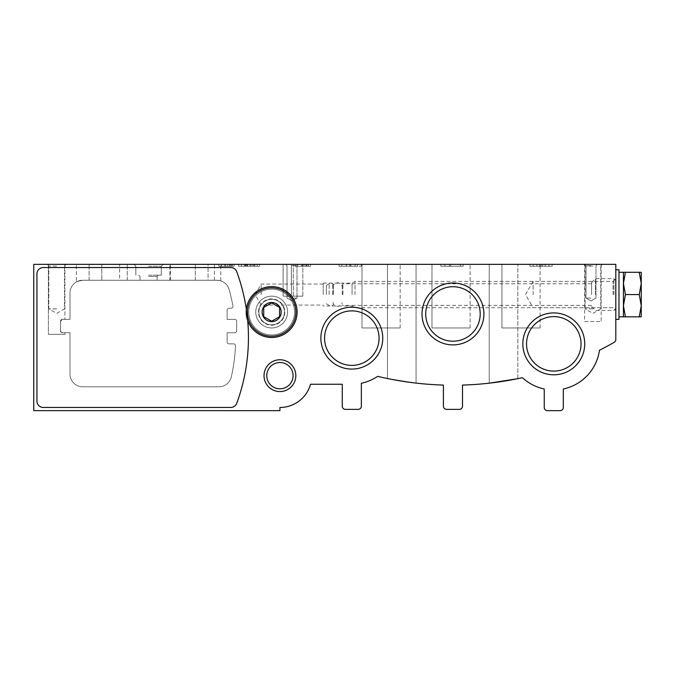 <?xml version="1.0" encoding="UTF-8"?>
<svg xmlns="http://www.w3.org/2000/svg" width="675" height="675" viewBox="0 0 675 675"><rect width="100%" height="100%" fill="white"/><g stroke="black" fill="none" stroke-linecap="round" stroke-linejoin="round"><path stroke-width="0.51" stroke-dasharray="3.38 2.53" d="M283.112 264.347L293.288 264.347L283.112 264.347L293.288 264.347L283.112 264.347L293.288 264.347L283.112 264.347L293.288 264.347L283.112 264.347L293.288 264.347L283.112 264.347L293.288 264.347L283.112 264.347L293.288 264.347L283.112 264.347L293.288 264.347L283.112 264.347L293.288 264.347L283.112 264.347L293.288 264.347L283.112 264.347L293.288 264.347L283.112 264.347L293.288 264.347L283.112 264.347L283.112 296.148L293.288 296.148L283.112 296.148L293.288 296.148L283.112 296.148L283.112 264.347L283.112 296.148L293.288 296.148L283.112 296.148L293.288 296.148L283.112 296.148L283.112 264.347L283.112 296.148L293.288 296.148L283.112 296.148L293.288 296.148L283.112 296.148L283.112 264.347L283.112 296.148L293.288 296.148L283.112 296.148L293.288 296.148L283.112 296.148L283.112 264.347L283.112 296.148L293.288 296.148L283.112 296.148L293.288 296.148L283.112 296.148L283.112 264.347L283.112 296.148L293.288 296.148L283.112 296.148L293.288 296.148L283.112 296.148L283.112 264.347M291.381 264.347L302.83 264.347L291.381 264.347L302.83 264.347L291.381 264.347L302.83 264.347L291.381 264.347L302.83 264.347L291.381 264.347L302.83 264.347L291.381 264.347L302.83 264.347L291.381 264.347L302.83 264.347L291.381 264.347L302.83 264.347L291.381 264.347L302.83 264.347L291.381 264.347L302.83 264.347L291.381 264.347L302.83 264.347L291.381 264.347L302.83 264.347L291.381 264.347L291.381 296.148L302.83 296.148L291.381 296.148L302.83 296.148L291.381 296.148L291.381 264.347L291.381 296.148L302.83 296.148L291.381 296.148L302.83 296.148L291.381 296.148L291.381 264.347L291.381 296.148L302.83 296.148L291.381 296.148L302.83 296.148L291.381 296.148L291.381 264.347L291.381 296.148L302.83 296.148L291.381 296.148L302.83 296.148L291.381 296.148L291.381 264.347L291.381 296.148L302.83 296.148L291.381 296.148L302.83 296.148L291.381 296.148L291.381 264.347L291.381 296.148L302.83 296.148L291.381 296.148L302.83 296.148L291.381 296.148L291.381 264.347M361.994 264.347L400.157 264.347L361.994 264.347L400.157 264.347L361.994 264.347L400.157 264.347L361.994 264.347L400.157 264.347L361.994 264.347L400.157 264.347L361.994 264.347L400.157 264.347L361.994 264.347L400.157 264.347L361.994 264.347L400.157 264.347L361.994 264.347L400.157 264.347L361.994 264.347L400.157 264.347L361.994 264.347L400.157 264.347L361.994 264.347L400.157 264.347L361.994 264.347L361.994 327.957L400.157 327.957L361.994 327.957L400.157 327.957L361.994 327.957L361.994 264.347L361.994 327.957L400.157 327.957L361.994 327.957L400.157 327.957L361.994 327.957L361.994 264.347L361.994 327.957L400.157 327.957L361.994 327.957L400.157 327.957L361.994 327.957L361.994 264.347L361.994 327.957L400.157 327.957L361.994 327.957L400.157 327.957L361.994 327.957L361.994 264.347L361.994 327.957L400.157 327.957L361.994 327.957L400.157 327.957L361.994 327.957L361.994 264.347L361.994 327.957L400.157 327.957L361.994 327.957L400.157 327.957L361.994 327.957L361.994 264.347M501.938 264.347L540.11 264.347L501.938 264.347L540.11 264.347L501.938 264.347L540.11 264.347L501.938 264.347L540.11 264.347L501.938 264.347L540.11 264.347L501.938 264.347L540.11 264.347L501.938 264.347L540.11 264.347L501.938 264.347L540.11 264.347L501.938 264.347L540.11 264.347L501.938 264.347L540.11 264.347L501.938 264.347L540.11 264.347L501.938 264.347L540.11 264.347L501.938 264.347L501.938 327.957L540.11 327.957L501.938 327.957L540.11 327.957L501.938 327.957L501.938 264.347L501.938 327.957L540.11 327.957L501.938 327.957L540.11 327.957L501.938 327.957L501.938 264.347L501.938 327.957L540.11 327.957L501.938 327.957L540.11 327.957L501.938 327.957L501.938 264.347L501.938 327.957L540.11 327.957L501.938 327.957L540.11 327.957L501.938 327.957L501.938 264.347L501.938 327.957L540.11 327.957L501.938 327.957L540.11 327.957L501.938 327.957L501.938 264.347L501.938 327.957L540.11 327.957L501.938 327.957L540.11 327.957L501.938 327.957L501.938 264.347M431.966 264.347L470.129 264.347L431.966 264.347L470.129 264.347L431.966 264.347L470.129 264.347L431.966 264.347L470.129 264.347L431.966 264.347L470.129 264.347L431.966 264.347L470.129 264.347L431.966 264.347L470.129 264.347L431.966 264.347L470.129 264.347L431.966 264.347L470.129 264.347L431.966 264.347L470.129 264.347L431.966 264.347L470.129 264.347L431.966 264.347L470.129 264.347L431.966 264.347L431.966 327.957L470.129 327.957L431.966 327.957L470.129 327.957L431.966 327.957L431.966 264.347L431.966 327.957L470.129 327.957L431.966 327.957L470.129 327.957L431.966 327.957L431.966 264.347L431.966 327.957L470.129 327.957L431.966 327.957L470.129 327.957L431.966 327.957L431.966 264.347L431.966 327.957L470.129 327.957L431.966 327.957L470.129 327.957L431.966 327.957L431.966 264.347L431.966 327.957L470.129 327.957L431.966 327.957L470.129 327.957L431.966 327.957L431.966 264.347L431.966 327.957L470.129 327.957L431.966 327.957L470.129 327.957L431.966 327.957L431.966 264.347M238.579 264.347L259.571 264.347L238.579 264.347L259.571 264.347L238.579 264.347L238.579 266.254L259.571 266.254L238.579 266.254L259.571 266.254L238.579 266.254L238.579 264.347M232.225 264.347L218.86 264.347L234.132 264.347L218.86 264.347L232.225 264.347L232.225 266.254L218.86 266.254L234.132 266.254L218.86 266.254L234.132 266.254L231.584 266.254L234.132 266.254L232.225 266.254L232.225 264.347M545.223 264.347L548.944 264.347L545.223 264.347L548.944 264.347L545.223 264.347L545.223 266.254L552.192 266.254L529.9 266.254L536.87 266.254L533.157 266.254L536.87 266.254L533.157 266.254L536.87 266.254L536.87 264.347L545.223 264.347L545.223 266.254L542.438 266.254L542.438 264.347L545.223 264.347L545.223 266.254L552.192 266.254L529.9 266.254L536.87 266.254L536.87 264.347L552.192 264.347L545.223 264.347L545.223 266.254L536.87 266.254L536.87 264.347L542.438 264.347L542.438 266.254L542.438 264.347L542.438 266.254L536.87 266.254L536.87 264.347L529.9 264.347L552.192 264.347L545.223 264.347L545.223 266.254L548.944 266.254L545.223 266.254L545.223 264.347M307.918 264.347L295.194 264.347L310.466 264.347L295.194 264.347L310.466 264.347L295.194 264.347L310.466 264.347L295.194 264.347L307.918 264.347L307.918 266.254L295.194 266.254L310.466 266.254L295.194 266.254L310.466 266.254L301.624 266.254L310.466 266.254L307.918 266.254L307.918 264.347M227.77 264.347L218.86 264.347L234.132 264.347L227.77 264.347L227.77 266.254L229.677 266.254L227.77 266.254L227.77 264.347M460.35 264.347L440.843 264.347L463.134 264.347L440.843 264.347L460.35 264.347L460.35 266.254L440.843 266.254L463.134 266.254L440.843 266.254L463.134 266.254L460.35 266.254L460.35 264.347M355.084 264.347L357.379 264.347L357.379 266.254L361.353 266.254L339.061 266.254L350.907 266.254L350.907 264.347L357.404 264.347L355.084 264.347L357.379 264.347L357.379 266.254L361.353 266.254L339.061 266.254L350.907 266.254L350.907 264.347L357.404 264.347L355.084 264.347L355.084 266.254L357.404 266.254L349.979 266.254L350.907 266.254L350.907 264.347L350.907 266.254L349.979 266.254L357.404 266.254L355.084 266.254L355.084 264.347M349.608 264.347L350.907 264.347L349.608 264.347L349.608 266.254L349.608 264.347L339.061 264.347L349.608 264.347M341.854 264.347L339.061 264.347L339.061 266.254L339.061 264.347L339.061 266.254L339.061 264.347L341.854 264.347L341.854 266.254L341.854 264.347L341.854 266.254L341.854 264.347L361.353 264.347L357.379 264.347L361.353 264.347L361.353 266.254L361.353 264.347L346.03 264.347L346.03 266.254L346.03 264.347L346.739 264.347L341.854 264.347M208.052 264.347L195.328 264.347L208.052 264.347L208.052 280.252L214.414 280.252L195.328 280.252L208.052 280.252L208.052 264.347M101.815 264.347L195.328 264.347L89.092 264.347L101.815 264.347L101.815 280.252L195.328 280.252L89.092 280.252L101.815 280.252L101.815 264.347M48.381 264.347L64.918 264.347L48.381 264.347L64.918 264.347L48.381 264.347L48.381 334.319L64.918 334.319L48.381 334.319L64.918 334.319L48.381 334.319L48.381 264.347M592.903 264.347L583.36 264.347L592.903 264.347M56.649 264.347L47.107 264.347L56.649 264.347M119.627 264.347L170.513 264.347L119.627 264.347L119.627 280.252L170.513 280.252L119.627 280.252M590.996 264.347L584.634 264.347L590.996 264.347M292.013 264.347L298.375 264.347L292.013 264.347M148.568 264.347L133.937 264.347L148.568 264.347M169.881 264.347L220.767 264.347L169.881 264.347L220.767 264.347L169.881 264.347L220.767 264.347L169.881 264.347L220.767 264.347L169.881 264.347L220.767 264.347L169.881 264.347L220.767 264.347L169.881 264.347L220.767 264.347L169.881 264.347L220.767 264.347L169.881 264.347L220.767 264.347L169.881 264.347L220.767 264.347L169.881 264.347L220.767 264.347L169.881 264.347L220.767 264.347L169.881 264.347L169.881 280.252L216.894 280.252C222.05 280.91 222.05 280.91 216.894 280.252C222.05 280.91 222.05 280.91 216.894 280.252A12.724 12.724 0 0 1 229.146 289.55A178.116 178.116 0 0 1 232.909 305.994A1.907 1.907 0 0 1 231.036 308.239L229.044 308.239A1.907 1.907 0 0 0 227.129 310.146L227.129 319.368L234.765 319.368A1.907 1.907 0 0 1 236.672 321.275L236.672 330.817A1.907 1.907 0 0 1 234.765 332.733L227.129 332.733L227.129 341.955A1.907 1.907 0 0 0 229.044 343.862L233.618 343.862A1.907 1.907 0 0 1 235.524 345.862A178.116 178.116 0 0 1 231.306 376.895A12.724 12.724 0 0 1 218.903 386.8L82.73 386.8A12.724 12.724 0 0 1 70.006 374.077L70.006 332.733L62.378 332.733A1.907 1.907 0 0 1 60.463 330.817L60.463 321.275A1.907 1.907 0 0 1 62.378 319.368L60.463 321.275L62.378 319.368L60.463 321.275L62.378 319.368L70.006 319.368L70.006 292.975A12.724 12.724 0 0 1 82.73 280.252L216.894 280.252A12.724 12.724 0 0 1 229.146 289.55A178.116 178.116 0 0 1 232.909 305.994A1.907 1.907 0 0 1 231.036 308.239L229.044 308.239A1.907 1.907 0 0 0 227.129 310.146L227.129 319.368L234.765 319.368A1.907 1.907 0 0 1 236.672 321.275L236.672 330.817A1.907 1.907 0 0 1 234.765 332.733L227.129 332.733L227.129 341.955A1.907 1.907 0 0 0 229.044 343.862L233.618 343.862A1.907 1.907 0 0 1 235.524 345.862A178.116 178.116 0 0 1 231.306 376.895A12.724 12.724 0 0 1 218.903 386.8L82.73 386.8A12.724 12.724 0 0 1 70.006 374.077L70.006 332.733L62.378 332.733L60.463 330.817L60.463 321.275A1.907 1.907 0 0 1 62.378 319.368L70.006 319.368L70.006 292.975A12.724 12.724 0 0 1 82.73 280.252L216.894 280.252C222.041 280.91 222.041 280.91 216.894 280.252C222.041 280.91 222.041 280.91 216.894 280.252C222.041 280.91 222.041 280.91 216.894 280.252C222.041 280.91 222.041 280.91 216.894 280.252C222.041 280.91 222.041 280.91 216.894 280.252C222.041 280.91 222.041 280.91 216.894 280.252C222.041 280.91 222.041 280.91 216.894 280.252C222.041 280.91 222.041 280.91 216.894 280.252C222.041 280.91 222.041 280.91 216.894 280.252C222.041 280.91 222.041 280.91 216.894 280.252C222.041 280.91 222.041 280.91 216.894 280.252C222.041 280.91 222.041 280.91 216.894 280.252C222.041 280.91 222.041 280.91 216.894 280.252C222.041 280.91 222.041 280.91 216.894 280.252C222.041 280.91 222.041 280.91 216.894 280.252C222.041 280.91 222.041 280.91 216.894 280.252C222.041 280.91 222.041 280.91 216.894 280.252C222.041 280.91 222.041 280.91 216.894 280.252C222.041 280.91 222.041 280.91 216.894 280.252C222.041 280.91 222.041 280.91 216.894 280.252C222.041 280.91 222.041 280.91 216.894 280.252C222.041 280.91 222.041 280.91 216.894 280.252L169.881 280.252L216.894 280.252L169.881 280.252L216.894 280.252L169.881 280.252L216.894 280.252L169.881 280.252L216.894 280.252L169.881 280.252L216.894 280.252L169.881 280.252L216.894 280.252L169.881 280.252L216.894 280.252L169.881 280.252L216.894 280.252L169.881 280.252L216.894 280.252L169.881 280.252L216.894 280.252L169.881 280.252L216.894 280.252L169.881 280.252L169.881 264.347M76.368 264.347L127.263 264.347L76.368 264.347L127.263 264.347L76.368 264.347L127.263 264.347L76.368 264.347L127.263 264.347L76.368 264.347L127.263 264.347L76.368 264.347L127.263 264.347L76.368 264.347L127.263 264.347L76.368 264.347L127.263 264.347L76.368 264.347L127.263 264.347L76.368 264.347L127.263 264.347L76.368 264.347L127.263 264.347L76.368 264.347L127.263 264.347L76.368 264.347L76.368 281.956L76.368 264.347M387.433 264.347L416.062 264.347L387.433 264.347L416.062 264.347L387.433 264.347L387.433 378.523L416.062 383.105L387.433 378.523L416.062 383.105L387.433 378.523L387.433 264.347M489.215 264.347L517.843 264.347L489.215 264.347L517.843 264.347L489.215 264.347L489.215 383.181L489.215 264.347M33.75 264.347L615.803 264.347L615.803 339.542A3.181 3.181 0 0 1 614.208 342.301A324.422 324.422 0 0 1 599.459 350.249A46.119 46.119 0 0 1 563.321 388.986L563.321 407.472A3.181 3.181 0 0 1 560.14 410.653L547.425 410.653A3.181 3.181 0 0 1 544.244 407.472L544.244 388.986A46.119 46.119 0 0 1 522.433 377.688A324.422 324.422 0 0 1 462.502 385.071L462.502 406.198A3.181 3.181 0 0 1 459.321 409.379L446.597 409.379A3.181 3.181 0 0 1 443.416 406.198L443.416 385.071A324.422 324.422 0 0 1 377.637 376.346A46.119 46.119 0 0 1 361.353 383.257L361.353 406.198A3.181 3.181 0 0 1 358.172 409.379L345.448 409.379A3.181 3.181 0 0 1 342.267 406.198L342.267 384.252L310.559 384.252A31.809 31.809 0 0 1 279.931 407.472L279.931 410.653L33.75 410.653L33.75 264.347M304.104 264.347L306.011 264.347L304.104 264.347L304.104 266.254L304.104 264.347M522.838 343.862A30.94 30.94 0 0 1 569.253 317.064A30.94 30.94 0 0 1 569.253 370.659A30.94 30.94 0 0 1 522.838 343.862M422.018 313.959A30.94 30.94 0 0 1 468.425 287.17A30.94 30.94 0 0 1 468.425 340.757A30.94 30.94 0 0 1 422.018 313.959M320.87 338.133A30.94 30.94 0 0 1 367.284 311.344A30.94 30.94 0 0 1 367.284 364.93A30.94 30.94 0 0 1 320.87 338.133M264.026 375.671A15.905 15.905 0 0 1 287.879 361.893A15.905 15.905 0 0 1 287.879 389.441A15.905 15.905 0 0 1 264.026 375.671M255.757 312.052A15.905 15.905 0 0 1 279.61 298.282A15.905 15.905 0 0 1 279.61 325.831A15.905 15.905 0 0 1 255.757 312.052A15.905 15.905 0 0 1 279.61 298.282A15.905 15.905 0 0 1 279.61 325.831A15.905 15.905 0 0 1 255.757 312.052M236.739 271.696A190.839 190.839 0 0 1 236.739 403.304A6.362 6.362 0 0 1 230.766 407.472L43.293 407.472A6.362 6.362 0 0 1 36.931 401.11L36.931 273.89A6.362 6.362 0 0 1 43.293 267.528L230.766 267.528A6.362 6.362 0 0 1 236.739 271.696A190.839 190.839 0 0 1 236.739 403.304A6.362 6.362 0 0 1 230.766 407.472L43.293 407.472A6.362 6.362 0 0 1 36.931 401.11L36.931 273.89A6.362 6.362 0 0 1 43.293 267.528L230.766 267.528A6.362 6.362 0 0 1 236.739 271.696A190.839 190.839 0 0 1 236.739 403.304A6.362 6.362 0 0 1 230.766 407.472L43.293 407.472A6.362 6.362 0 0 1 36.931 401.11L36.931 273.89A6.362 6.362 0 0 1 43.293 267.528L230.766 267.528A6.362 6.362 0 0 1 236.739 271.696M60.463 321.275L60.463 330.817L62.378 332.733A1.907 1.907 0 0 1 60.463 330.817L60.463 321.275M615.803 294.562L615.803 269.755L615.803 294.562M503.525 381.24L489.215 383.181L517.843 378.658L503.525 381.24M148.568 280.252L157.157 280.252L148.568 280.252M82.73 280.252C74.301 282.142 74.301 282.142 82.73 280.252C74.301 282.142 74.301 282.142 82.73 280.252C74.301 282.142 74.301 282.142 82.73 280.252C74.301 282.142 74.301 282.142 82.73 280.252C74.301 282.142 74.301 282.142 82.73 280.252C74.301 282.142 74.301 282.142 82.73 280.252C74.301 282.142 74.301 282.142 82.73 280.252C74.301 282.142 74.301 282.142 82.73 280.252C74.301 282.142 74.301 282.142 82.73 280.252C74.301 282.142 74.301 282.142 82.73 280.252C74.301 282.142 74.301 282.142 82.73 280.252C74.301 282.142 74.301 282.142 82.73 280.252C74.301 282.142 74.301 282.142 82.73 280.252C74.301 282.142 74.301 282.142 82.73 280.252C74.301 282.142 74.301 282.142 82.73 280.252C74.301 282.142 74.301 282.142 82.73 280.252C74.301 282.142 74.301 282.142 82.73 280.252C74.301 282.142 74.301 282.142 82.73 280.252C74.301 282.142 74.301 282.142 82.73 280.252C74.301 282.142 74.301 282.142 82.73 280.252C74.301 282.15 74.301 282.15 82.73 280.252C74.301 282.15 74.301 282.15 82.73 280.252C74.301 282.142 74.301 282.142 82.73 280.252C74.301 282.142 74.301 282.142 82.73 280.252M62.378 332.733L64.918 332.733L62.378 332.733M526.534 343.862A27.245 27.245 0 0 1 567.405 320.262A27.245 27.245 0 0 1 567.405 367.453A27.245 27.245 0 0 1 526.534 343.862A27.245 27.245 0 0 1 567.405 320.262A27.245 27.245 0 0 1 567.405 367.453A27.245 27.245 0 0 1 526.534 343.862A27.245 27.245 0 0 1 567.405 320.262A27.245 27.245 0 0 1 567.405 367.453A27.245 27.245 0 0 1 526.534 343.862M425.714 313.959A27.245 27.245 0 0 1 466.577 290.368A27.245 27.245 0 0 1 466.577 337.559A27.245 27.245 0 0 1 425.714 313.959A27.245 27.245 0 0 1 466.577 290.368A27.245 27.245 0 0 1 466.577 337.559A27.245 27.245 0 0 1 425.714 313.959A27.245 27.245 0 0 1 466.577 290.368A27.245 27.245 0 0 1 466.577 337.559A27.245 27.245 0 0 1 425.714 313.959M324.565 338.133A27.245 27.245 0 0 1 365.437 314.542A27.245 27.245 0 0 1 365.437 361.733A27.245 27.245 0 0 1 324.565 338.133A27.245 27.245 0 0 1 365.437 314.542A27.245 27.245 0 0 1 365.437 361.733A27.245 27.245 0 0 1 324.565 338.133A27.245 27.245 0 0 1 365.437 314.542A27.245 27.245 0 0 1 365.437 361.733A27.245 27.245 0 0 1 324.565 338.133M266.785 375.671A13.146 13.146 0 0 1 286.504 364.281A13.146 13.146 0 0 1 286.504 387.053A13.146 13.146 0 0 1 266.785 375.671A13.146 13.146 0 0 1 286.504 364.281A13.146 13.146 0 0 1 286.504 387.053A13.146 13.146 0 0 1 266.785 375.671A13.146 13.146 0 0 1 286.504 364.281A13.146 13.146 0 0 1 286.504 387.053A13.146 13.146 0 0 1 266.785 375.671M258.508 312.052A13.146 13.146 0 0 1 278.235 300.67A13.146 13.146 0 0 1 278.235 323.443A13.146 13.146 0 0 1 258.508 312.052A13.146 13.146 0 0 1 278.235 300.67A13.146 13.146 0 0 1 278.235 323.443A13.146 13.146 0 0 1 258.508 312.052A13.146 13.146 0 0 1 278.235 300.67A13.146 13.146 0 0 1 278.235 323.443A13.146 13.146 0 0 1 258.508 312.052A13.146 13.146 0 0 1 278.235 300.67A13.146 13.146 0 0 1 278.235 323.443A13.146 13.146 0 0 1 258.508 312.052M148.568 276.429L157.157 276.429L148.568 276.429M148.568 275.164L161.291 275.164L148.568 275.164M148.568 266.254L161.291 266.254L148.568 266.254M292.013 298.063L297 298.063L292.013 298.063M292.013 265.722L297 265.722L292.013 265.722M590.996 298.063L586.01 298.063L590.996 298.063M590.996 265.722L586.01 265.722L590.996 265.722M592.903 266.068L585.082 266.068L592.903 266.068M592.903 308.872L585.082 308.872L592.903 308.872M56.649 266.068L48.828 266.068L56.649 266.068M56.649 308.872L48.828 308.872L56.649 308.872M584.634 321.595L601.172 321.595L584.634 321.595L584.634 264.347L586.01 265.722L584.634 264.347M89.092 280.252L89.092 264.347L89.092 280.252M613.052 294.562L613.052 281.416L613.052 294.562M354.991 294.562L354.991 281.416L354.991 294.562M352.055 294.562L352.055 283.112L352.055 294.562M323.19 294.562L323.19 283.112L323.19 294.562M261.166 294.562L261.166 284.065L261.166 294.562M533.107 294.562L533.107 281.416L533.107 294.562M246.358 309.369A190.839 190.839 0 0 1 247.691 320.6M346.739 264.347L346.739 266.254L346.739 264.347M463.134 264.347L463.134 266.254L463.134 264.347M440.843 264.347L440.843 266.254L440.843 264.347M449.423 264.347L449.423 266.254L449.423 264.347M450.731 264.347L450.731 266.254L450.731 264.347M444.825 264.347L444.825 266.254L444.825 264.347M541.046 264.347L541.046 266.254L541.046 264.347M539.654 264.347L539.654 266.254L539.654 264.347M234.132 264.347L234.132 266.254L218.86 266.254L234.132 266.254L234.132 264.347M218.86 264.347L218.86 266.254L218.86 264.347M224.741 264.347L224.741 266.254L224.741 264.347M225.636 264.347L225.636 266.254L225.636 264.347M221.586 264.347L221.586 266.254L221.586 264.347M231.584 264.347L231.584 266.254L231.584 264.347M229.677 264.347L229.677 266.254L229.677 264.347M230.209 264.347L230.209 266.254L230.209 264.347M259.571 264.347L259.571 266.254L259.571 264.347M250.037 266.254L257.192 266.254L246.215 266.254L252.897 266.254L247.632 266.254L247.632 264.347L252.897 264.347L252.897 266.254L245.978 266.254L247.632 266.254L247.632 264.347L252.897 264.347L246.215 264.347L246.215 266.254L244.308 266.254L254.804 266.254L241.448 266.254L254.804 266.254L245.978 266.254L245.978 264.347L254.804 264.347L254.804 266.254L245.261 266.254L257.192 266.254L250.037 266.254L254.804 266.254L252.897 266.254L252.897 264.347L247.168 264.347L247.489 266.254L245.261 266.254L246.215 266.254L246.215 264.347L252.897 264.347L251.058 264.347L251.058 266.254L254.804 266.254L245.978 266.254L245.978 264.347L254.804 264.347L246.215 264.347L246.215 266.254L246.215 264.347L244.308 264.347L244.308 266.254L241.448 266.254L244.308 266.254L244.308 264.347L246.215 264.347L246.215 266.254L246.215 264.347L245.261 264.347L245.261 266.254L254.804 266.254L254.804 264.347L253.986 264.347L253.986 266.254L253.986 264.347L251.058 264.347L251.058 266.254L247.168 266.254L250.037 266.254L250.037 264.347L245.835 264.347L245.835 266.254L245.261 266.254L245.261 264.347L257.192 264.347L257.192 266.254L257.192 264.347L250.037 264.347L250.037 266.254M241.448 264.347L241.448 266.254L241.448 264.347L244.308 264.347L244.308 266.254L244.308 264.347L241.448 264.347L241.448 266.254L241.448 264.347L244.308 264.347L244.308 266.254L244.308 264.347L254.804 264.347L245.261 264.347L245.835 264.347L245.835 266.254L247.489 266.254L247.489 264.347L245.261 264.347L245.261 266.254L245.261 264.347L257.192 264.347L257.192 266.254L257.192 264.347L246.215 264.347L246.215 266.254L246.215 264.347L244.308 264.347L244.308 266.254L244.308 264.347L241.448 264.347M301.624 264.347L301.624 266.254L301.624 264.347M297.11 266.254L301.556 266.254L297.11 266.254L301.556 266.254L297.11 266.254L297.11 264.347L301.556 264.347L297.11 264.347L301.556 264.347L297.11 264.347L297.11 266.254M302.51 266.254L308.239 266.254L302.51 266.254L308.239 266.254L302.51 266.254L302.51 264.347L308.239 264.347L302.51 264.347L308.239 264.347L302.51 264.347L302.51 266.254M310.466 264.347L310.466 266.254L310.466 264.347M306.011 264.347L306.011 266.254L306.011 264.347M295.194 264.347L295.194 266.254L295.194 264.347M306.543 264.347L306.543 266.254L306.543 264.347M246.215 264.347L246.215 266.254L246.215 264.347L245.261 264.347L254.804 264.347L247.168 264.347L252.897 264.347L252.897 266.254L252.897 264.347L252.897 266.254L252.897 264.347L254.804 264.347L245.261 264.347L245.261 266.254L245.261 264.347L245.261 266.254L245.261 264.347L246.215 264.347M271.662 337.5A25.448 25.448 0 0 1 249.623 299.329A25.448 25.448 0 0 1 293.701 299.329A25.448 25.448 0 0 1 271.662 337.5A25.448 25.448 0 0 1 249.623 299.329A25.448 25.448 0 0 1 293.701 299.329A25.448 25.448 0 0 1 271.662 337.5A25.448 25.448 0 0 1 249.623 299.329A25.448 25.448 0 0 1 293.701 299.329A25.448 25.448 0 0 1 271.662 337.5M271.662 334.952A22.899 22.899 0 0 1 251.826 300.603A22.899 22.899 0 0 1 291.49 300.603A22.899 22.899 0 0 1 271.662 334.952A22.899 22.899 0 0 1 251.826 300.603A22.899 22.899 0 0 1 291.49 300.603A22.899 22.899 0 0 1 271.662 334.952M271.662 324.835A12.783 12.783 0 0 1 260.592 305.665A12.783 12.783 0 0 1 282.732 305.665A12.783 12.783 0 0 1 271.662 324.835A12.783 12.783 0 0 1 260.592 305.665A12.783 12.783 0 0 1 282.732 305.665A12.783 12.783 0 0 1 271.662 324.835M271.662 327.957A15.905 15.905 0 0 1 257.892 304.104A15.905 15.905 0 0 1 285.432 304.104A15.905 15.905 0 0 1 271.662 327.957A15.905 15.905 0 0 1 257.892 304.104A15.905 15.905 0 0 1 285.432 304.104A15.905 15.905 0 0 1 271.662 327.957M271.662 302.51A9.543 9.543 0 0 0 263.393 316.828A9.543 9.543 0 0 0 279.923 316.828A9.543 9.543 0 0 0 271.662 302.51M279.61 307.462L271.662 302.873L263.706 307.462L263.706 316.642L271.662 321.233L279.61 316.642L279.61 307.462L279.61 316.642L271.662 321.233L263.706 316.642L263.706 307.462L271.662 302.873L279.61 307.462M271.662 286.613A25.448 25.448 0 0 0 249.623 324.776A25.448 25.448 0 0 0 293.701 324.776A25.448 25.448 0 0 0 271.662 286.613A25.448 25.448 0 0 0 249.623 324.776A25.448 25.448 0 0 0 293.701 324.776A25.448 25.448 0 0 0 271.662 286.613A25.448 25.448 0 0 0 249.623 324.776A25.448 25.448 0 0 0 293.701 324.776A25.448 25.448 0 0 0 271.662 286.613A25.448 25.448 0 0 0 249.623 324.776A25.448 25.448 0 0 0 293.701 324.776A25.448 25.448 0 0 0 271.662 286.613M271.662 289.153A22.899 22.899 0 0 0 251.826 323.502A22.899 22.899 0 0 0 291.49 323.502A22.899 22.899 0 0 0 271.662 289.153A22.899 22.899 0 0 0 251.826 323.502A22.899 22.899 0 0 0 291.49 323.502A22.899 22.899 0 0 0 271.662 289.153M271.662 299.27A12.783 12.783 0 0 0 260.592 318.448A12.783 12.783 0 0 0 282.732 318.448A12.783 12.783 0 0 0 271.662 299.27A12.783 12.783 0 0 0 260.592 318.448A12.783 12.783 0 0 0 282.732 318.448A12.783 12.783 0 0 0 271.662 299.27M271.662 296.148A15.905 15.905 0 0 0 257.892 320.009A15.905 15.905 0 0 0 285.432 320.009A15.905 15.905 0 0 0 271.662 296.148A15.905 15.905 0 0 0 257.892 320.009A15.905 15.905 0 0 0 285.432 320.009A15.905 15.905 0 0 0 271.662 296.148M613.896 294.562L613.896 278.657L613.896 294.562M595.451 294.562L595.451 278.657L595.451 294.562M591.629 294.562L591.629 282.479L591.629 294.562M342.267 294.562L342.267 284.386L342.25 294.562M333.391 294.562L333.391 286.462L333.391 294.562M326.371 294.562L326.371 285.339L326.371 294.562M329.122 294.562L329.122 283.745L329.122 294.562M333.366 294.562L333.366 284.386L333.366 294.562M618.983 294.562L618.983 272.295L618.983 294.562M618.983 269.755L618.983 319.368M641.25 272.295L641.25 316.828L639.259 316.828L641.25 305.691L639.259 294.562L641.25 283.433L639.259 272.295L641.25 272.295M625.43 316.828L623.438 305.691L623.438 316.828L639.259 316.828M625.43 294.562L623.438 283.433L623.438 305.691L625.43 294.562L639.259 294.562M625.43 272.295L623.438 272.295L623.438 283.433L625.43 272.295L639.259 272.295M195.328 280.252L195.328 264.347L195.328 280.252M536.87 264.347L536.87 266.254L536.87 264.347M271.662 287.879A24.173 24.173 0 0 0 250.729 324.143A24.173 24.173 0 0 0 292.596 324.143A24.173 24.173 0 0 0 271.662 287.879M615.541 294.562L615.541 280.302L615.541 294.562M342.908 294.562L342.908 283.745L342.908 294.562M332.733 294.562L332.733 283.745L332.733 294.562M517.843 378.658L517.843 264.347L517.843 378.658M416.062 383.105L416.062 264.347L416.062 383.105M127.263 280.252L127.263 264.347L127.263 280.252M220.767 280.859L220.767 264.347L220.767 280.859M157.157 280.252L157.157 276.429L158.431 275.164L157.157 276.429L158.431 275.164L157.157 276.429L158.431 275.164L157.157 276.429L158.431 275.164L157.157 276.429L158.431 275.164L157.157 276.429L158.431 275.164L157.157 276.429L158.431 275.164L157.157 276.429L158.431 275.164L157.157 276.429L158.431 275.164L157.157 276.429L158.431 275.164L157.157 276.429L158.431 275.164L157.157 276.429L158.431 275.164L157.157 276.429L157.157 280.252M139.987 280.252L139.987 276.429L138.713 275.164L139.987 276.429L138.713 275.164L139.987 276.429L138.713 275.164L139.987 276.429L138.713 275.164L139.987 276.429L138.713 275.164L139.987 276.429L138.713 275.164L139.987 276.429L138.713 275.164L139.987 276.429L138.713 275.164L139.987 276.429L138.713 275.164L139.987 276.429L138.713 275.164L139.987 276.429L138.713 275.164L139.987 276.429L138.713 275.164L139.987 276.429L139.987 280.252M161.291 275.164L161.291 266.254L163.198 264.347L161.291 266.254L163.198 264.347L161.291 266.254L163.198 264.347L161.291 266.254L163.198 264.347L161.291 266.254L163.198 264.347L161.291 266.254L163.198 264.347L161.291 266.254L163.198 264.347L161.291 266.254L163.198 264.347L161.291 266.254L163.198 264.347L161.291 266.254L163.198 264.347L161.291 266.254L163.198 264.347L161.291 266.254L163.198 264.347L161.291 266.254L161.291 275.164M135.852 275.164L135.852 266.254L133.937 264.347L135.852 266.254L133.937 264.347L135.852 266.254L133.937 264.347L135.852 266.254L133.937 264.347L135.852 266.254L133.937 264.347L135.852 266.254L133.937 264.347L135.852 266.254L133.937 264.347L135.852 266.254L133.937 264.347L135.852 266.254L133.937 264.347L135.852 266.254L133.937 264.347L135.852 266.254L133.937 264.347L135.852 266.254L133.937 264.347L135.852 266.254L135.852 275.164M292.013 300.94L297 298.063L297 265.722L298.375 264.347L297 265.722L298.375 264.347L297 265.722L298.375 264.347L297 265.722L298.375 264.347L297 265.722L298.375 264.347L297 265.722L298.375 264.347L297 265.722L297 298.063L297 265.722L297 298.063L297 265.722L297 298.063L297 265.722L297 298.063L297 265.722L297 298.063L297 265.722L297 298.063L292.013 300.94L287.035 298.063L287.035 265.722L285.652 264.347L287.035 265.722L285.652 264.347L287.035 265.722L285.652 264.347L287.035 265.722L285.652 264.347L287.035 265.722L285.652 264.347L287.035 265.722L285.652 264.347L287.035 265.722L287.035 298.063L287.035 265.722L287.035 298.063L287.035 265.722L287.035 298.063L287.035 265.722L287.035 298.063L287.035 265.722L287.035 298.063L287.035 265.722L287.035 298.063L292.013 300.94L297 298.063L292.013 300.94L287.035 298.063L292.013 300.94L297 298.063L292.013 300.94L287.035 298.063L292.013 300.94L297 298.063L292.013 300.94L287.035 298.063L292.013 300.94L297 298.063L292.013 300.94L287.035 298.063L292.013 300.94L297 298.063L292.013 300.94L287.035 298.063L292.013 300.94M590.996 300.94L595.983 298.063L595.983 265.722L597.358 264.347L595.983 265.722L597.358 264.347L595.983 265.722L597.358 264.347L595.983 265.722L597.358 264.347L595.983 265.722L597.358 264.347L595.983 265.722L597.358 264.347L595.983 265.722L595.983 298.063L595.983 265.722L595.983 298.063L595.983 265.722L595.983 298.063L595.983 265.722L595.983 298.063L595.983 265.722L595.983 298.063L595.983 265.722L595.983 298.063L590.996 300.94L586.01 298.063L586.01 265.722L586.01 298.063L586.01 265.722L586.01 298.063L586.01 265.722L586.01 298.063L586.01 265.722L586.01 298.063L586.01 265.722L586.01 298.063L586.01 265.722L586.01 298.063L590.996 300.94L595.983 298.063L590.996 300.94L586.01 298.063L590.996 300.94L595.983 298.063L590.996 300.94L586.01 298.063L590.996 300.94L595.983 298.063L590.996 300.94L586.01 298.063L590.996 300.94L595.983 298.063L590.996 300.94L586.01 298.063L590.996 300.94L595.983 298.063L590.996 300.94L586.01 298.063L590.996 300.94M170.513 280.252L170.513 264.347M600.725 266.068L602.446 264.347L600.725 266.068L600.725 308.872L592.903 313.394L585.082 308.872L585.082 266.068L583.36 264.347L585.082 266.068L585.082 308.872L592.903 313.394L600.725 308.872L600.725 266.068M64.471 266.068L66.192 264.347L64.471 266.068L64.471 308.872L56.649 313.394L48.828 308.872L48.828 266.068L47.107 264.347L48.828 266.068L48.828 308.872L56.649 313.394L64.471 308.872L64.471 266.068M601.172 264.347L601.172 321.595M64.918 264.347L64.918 319.368L64.918 264.347M64.918 332.733L64.918 334.319L64.918 332.733M214.414 280.252L214.414 264.347M323.19 283.112L352.055 283.112L354.991 281.416L613.052 281.416L615.803 278.657L613.052 281.416L533.107 281.416L525.521 294.562L533.107 307.707L613.052 307.707L615.803 310.466L613.052 307.707L354.991 307.707L352.055 306.011L323.19 306.011M323.19 284.065L261.166 284.065L255.108 294.562L261.166 305.058L323.19 305.058M349.979 264.347L349.979 266.254L349.979 264.347M357.404 264.347L357.404 266.254L357.404 264.347M552.192 264.347L552.192 266.254L552.192 264.347M529.9 264.347L529.9 266.254L529.9 264.347M533.157 264.347L533.157 266.254L533.157 264.347M548.944 264.347L548.944 266.254L548.944 264.347M247.168 264.347L247.168 266.254L247.168 264.347M254.804 264.347L254.804 266.254L254.804 264.347M301.556 264.347L301.556 266.254L301.556 264.347M308.239 264.347L308.239 266.254L308.239 264.347M470.129 327.957L470.129 264.347L470.129 327.957M400.157 327.957L400.157 264.347L400.157 327.957M540.11 327.957L540.11 264.347L540.11 327.957M302.83 296.148L302.83 264.347L302.83 296.148M293.288 296.148L293.288 264.347L293.288 296.148M591.629 282.479L595.451 278.657L613.896 278.657L615.803 280.505M591.629 306.644L595.451 310.466L613.896 310.466L615.803 308.618M591.629 283.745L342.908 283.745L342.267 284.386M591.629 305.378L342.908 305.378L342.267 304.737M333.366 302.83L333.391 302.662C331.366 302.873 338.124 310.871 342.25 302.662L342.267 302.83M333.366 286.293L333.391 286.462C331.366 286.251 338.124 278.252 342.25 286.462L342.267 286.293M326.371 303.784L329.122 305.378L332.733 305.378L333.366 304.737M326.371 285.339L329.122 283.745L332.733 283.745L333.366 284.386"/><path stroke-width="1.01" d="M33.75 264.347L615.803 264.347L615.803 339.542A3.181 3.181 0 0 1 614.208 342.301A324.422 324.422 0 0 1 599.459 350.249A46.119 46.119 0 0 1 563.321 388.986L563.321 407.472A3.181 3.181 0 0 1 560.14 410.653L547.425 410.653A3.181 3.181 0 0 1 544.244 407.472L544.244 388.986A46.119 46.119 0 0 1 522.433 377.688A324.422 324.422 0 0 1 462.502 385.071L462.502 406.198A3.181 3.181 0 0 1 459.321 409.379L446.597 409.379A3.181 3.181 0 0 1 443.416 406.198L443.416 385.071A324.422 324.422 0 0 1 377.637 376.346A46.119 46.119 0 0 1 361.353 383.257L361.353 406.198A3.181 3.181 0 0 1 358.172 409.379L345.448 409.379A3.181 3.181 0 0 1 342.267 406.198L342.267 384.252L310.559 384.252A31.809 31.809 0 0 1 279.931 407.472L279.931 410.653L33.75 410.653L33.75 264.347M489.215 383.181L517.843 378.658L489.215 383.181M264.026 375.671A15.905 15.905 0 0 1 287.879 361.893A15.905 15.905 0 0 1 287.879 389.441A15.905 15.905 0 0 1 264.026 375.671M320.87 338.133A30.94 30.94 0 0 1 367.284 311.344A30.94 30.94 0 0 1 367.284 364.93A30.94 30.94 0 0 1 320.87 338.133M422.018 313.959A30.94 30.94 0 0 1 468.425 287.17A30.94 30.94 0 0 1 468.425 340.757A30.94 30.94 0 0 1 422.018 313.959M522.838 343.862A30.94 30.94 0 0 1 569.253 317.064A30.94 30.94 0 0 1 569.253 370.659A30.94 30.94 0 0 1 522.838 343.862M526.534 343.862A27.245 27.245 0 0 1 567.405 320.262A27.245 27.245 0 0 1 567.405 367.453A27.245 27.245 0 0 1 526.534 343.862M425.714 313.959A27.245 27.245 0 0 1 466.577 290.368A27.245 27.245 0 0 1 466.577 337.559A27.245 27.245 0 0 1 425.714 313.959M324.565 338.133A27.245 27.245 0 0 1 365.437 314.542A27.245 27.245 0 0 1 365.437 361.733A27.245 27.245 0 0 1 324.565 338.133M266.785 375.671A13.146 13.146 0 0 1 286.504 364.281A13.146 13.146 0 0 1 286.504 387.053A13.146 13.146 0 0 1 266.785 375.671M247.691 320.6A190.839 190.839 0 0 1 236.739 403.304A6.362 6.362 0 0 1 230.766 407.472L43.293 407.472A6.362 6.362 0 0 1 36.931 401.11L36.931 273.89A6.362 6.362 0 0 1 43.293 267.528L230.766 267.528A6.362 6.362 0 0 1 236.739 271.696A190.839 190.839 0 0 1 246.358 309.369M271.662 321.595A9.543 9.543 0 0 1 263.393 307.285A9.543 9.543 0 0 1 279.923 307.285A9.543 9.543 0 0 1 271.662 321.595M279.61 316.642L271.662 321.233L263.706 316.642L263.706 307.462L271.662 302.873L279.61 307.462L279.61 316.642L279.61 307.462L271.662 302.873L263.706 307.462L263.706 316.642L271.662 321.233L279.61 316.642M271.662 337.5A25.448 25.448 0 0 1 249.623 299.329A25.448 25.448 0 0 1 293.701 299.329A25.448 25.448 0 0 1 271.662 337.5M615.803 319.368L618.983 319.368L618.983 269.755L615.803 269.755M641.25 283.433L641.25 272.295L639.259 272.295L641.25 283.433L641.25 305.691L639.259 294.562L641.25 283.433M641.25 316.828L641.25 305.691L639.259 316.828L641.25 316.828M625.43 272.295L623.438 283.433L623.438 272.295L639.259 272.295M625.43 294.562L623.438 305.691L623.438 283.433L625.43 294.562L639.259 294.562M625.43 316.828L623.438 316.828L623.438 305.691L625.43 316.828L639.259 316.828M271.662 336.226A24.173 24.173 0 0 1 250.729 299.97A24.173 24.173 0 0 1 292.596 299.97A24.173 24.173 0 0 1 271.662 336.226M623.438 272.295L618.983 272.295M623.438 316.828L618.983 316.828"/></g></svg>

